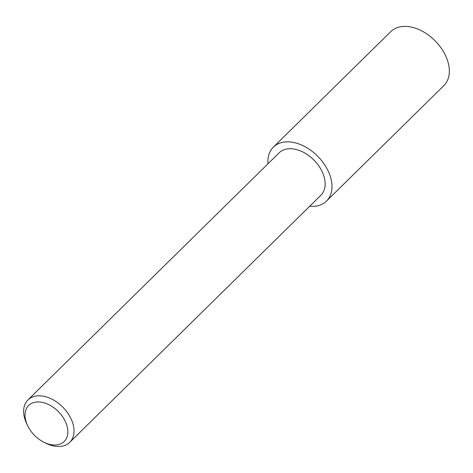 <?xml version="1.0" encoding="UTF-8"?>
<svg xmlns="http://www.w3.org/2000/svg" width="473" height="473" viewBox="0 0 473 473"><rect width="100%" height="100%" fill="white"/><g stroke="black" fill="none" stroke-linecap="round" stroke-linejoin="round"><path stroke-width="0.71" d="M309.726 206.234A37.864 25.187 -134.5 0 0 326.5 201.09L443.851 85.637A37.864 25.187 -134.5 0 0 443.704 52.042A37.864 25.187 -134.5 0 0 410.008 26.837A37.864 25.187 -134.5 0 0 390.739 31.65L273.388 147.103A37.864 25.187 -134.5 0 0 267.972 163.794M326.5 201.09A37.864 25.187 -134.5 0 0 326.352 167.495A37.864 25.187 -134.5 0 0 292.657 142.29A37.864 25.187 -134.5 0 0 273.388 147.103M51.315 444.75A25.306 16.833 -134.5 0 0 67.308 427.089A25.306 16.833 -134.5 0 0 41.583 402.245A25.306 16.833 -134.5 0 0 27.7 425.824A25.306 16.833 -134.5 0 0 43.818 442.202A25.306 16.833 -134.5 0 0 51.315 444.75M43.818 442.202L45.727 443.166A29.769 19.801 -134.5 0 0 54.555 446.163A29.769 19.801 -134.5 0 0 69.702 442.379A29.769 19.801 -134.5 0 0 69.584 415.974A29.769 19.801 -134.5 0 0 43.096 396.155A29.769 19.801 -134.5 0 0 27.948 399.939A29.769 19.801 -134.5 0 0 26.772 423.897L27.7 425.824M69.702 442.379L320.824 195.319A29.769 19.801 -134.5 0 0 320.706 168.908A29.769 19.801 -134.5 0 0 294.218 149.09A29.769 19.801 -134.5 0 0 279.07 152.88L27.948 399.939"/></g></svg>
